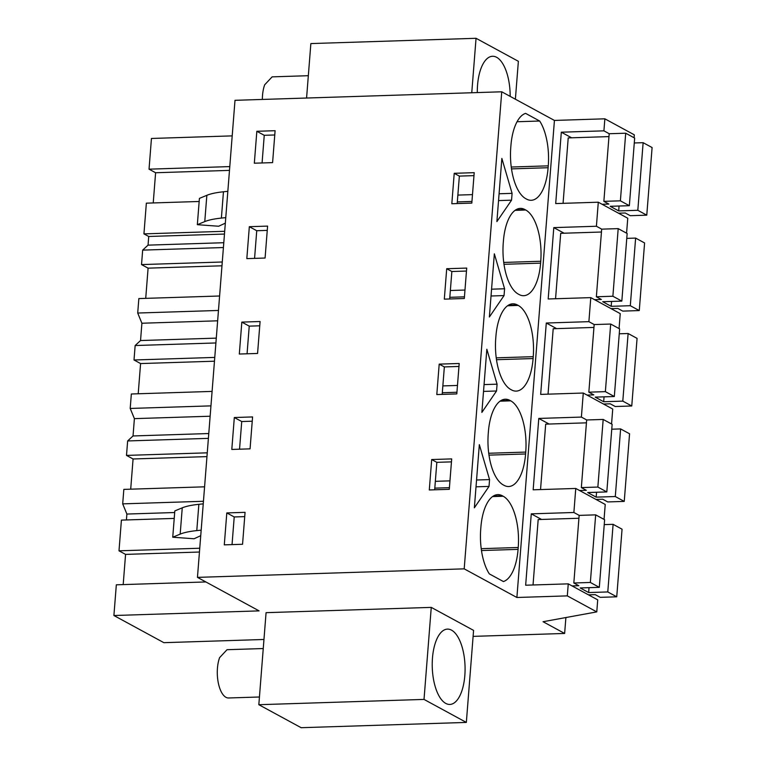<?xml version="1.0" encoding="UTF-8"?>
<svg xmlns="http://www.w3.org/2000/svg" width="766" height="766" viewBox="0 0 766 766"><rect width="100%" height="100%" fill="white"/><g stroke="black" fill="none" stroke-linecap="round" stroke-linejoin="round"><path stroke-width="1.15" d="M263.964 639.476L163.867 642.674L113.904 615.519L259.1 610.885L197.456 577.373L464.196 568.851L516.887 597.49L567.309 595.881L596.771 611.89L543.065 621.724L564.638 633.453L473.11 636.374M258.831 704.701L266.07 612.666L431.258 607.39L473.58 630.389L466.341 722.424L424.019 699.415L258.831 704.701L301.143 727.7L466.341 722.424M567.309 595.881L568.257 583.855L597.719 599.864L596.771 611.89M541.581 519.453L531.278 513.852L573.878 512.483L575.764 488.449L605.226 504.459L604.048 519.415M549.088 424.038L538.785 418.437L533.165 489.809L575.764 488.449M538.785 418.437L581.384 417.077L583.28 393.035L612.733 409.044L611.555 424M556.604 328.624L546.292 323.022L540.672 394.394L583.28 393.035M546.292 323.022L588.891 321.663L590.787 297.62L620.24 313.629L619.072 328.585M564.111 233.218L553.799 227.617L548.188 298.979L590.787 297.62M553.799 227.617L596.408 226.248L598.294 202.214L627.756 218.224L626.578 233.18M571.618 137.803L561.315 132.202L555.695 203.574L598.294 202.214M561.315 132.202L603.914 130.842L604.862 118.816L634.315 134.835L634.085 137.765M516.887 597.49L554.431 120.434L604.862 118.816M531.278 513.852L525.658 585.214L568.257 583.855M464.196 568.851L501.74 91.796L554.431 120.434M481.22 548.676L518.228 547.489L518.075 549.366A42.513 18.499 88.2 0 1 503.415 581.547L489.34 573.897A42.513 18.499 88.2 0 1 480.732 529.076L480.885 527.2A42.513 18.499 88.2 0 1 497.785 494.625A42.513 18.499 88.2 0 1 502.391 495.793L503.224 496.253L492.519 496.588M518.228 547.489A42.513 18.499 88.2 0 0 503.224 496.253M511.822 196.766L511.554 200.175L496.895 221.575L501.864 158.418L512.09 193.358L511.822 196.766M504.047 295.58L489.378 316.99L494.348 253.833L504.583 288.772L504.047 295.58L491.035 296.002M496.234 357.846L533.241 356.669L533.098 358.545A42.513 18.499 88.2 0 1 516.198 391.11A42.513 18.499 88.2 0 1 511.592 389.942L510.759 389.492A42.513 18.499 88.2 0 1 495.755 338.246L495.899 336.37A42.513 18.499 88.2 0 1 512.799 303.805A42.513 18.499 88.2 0 1 517.414 304.973L518.237 305.423L507.542 305.768M533.241 356.669A42.513 18.499 88.2 0 0 518.237 305.423M496.54 390.995L481.871 412.405L486.841 349.239L497.077 384.178L496.54 390.995L483.528 391.407M488.727 453.261L525.735 452.084L525.591 453.96A42.513 18.499 88.2 0 1 508.691 486.525A42.513 18.499 88.2 0 1 504.076 485.357L503.252 484.907A42.513 18.499 88.2 0 1 488.248 433.661L488.392 431.785A42.513 18.499 88.2 0 1 505.292 399.22A42.513 18.499 88.2 0 1 509.897 400.388L510.731 400.838L500.035 401.183M525.735 452.084A42.513 18.499 88.2 0 0 510.731 400.838M540.748 261.254A42.513 18.499 88.2 0 0 525.754 210.018L524.921 209.558A42.513 18.499 88.2 0 0 520.305 208.39A42.513 18.499 88.2 0 0 503.415 240.964L503.262 242.841A42.513 18.499 88.2 0 0 518.266 294.077L519.099 294.537A42.513 18.499 88.2 0 0 523.705 295.705A42.513 18.499 88.2 0 0 540.605 263.131L540.748 261.254L503.75 262.441M479.334 444.653L489.56 479.593L489.024 486.41L474.365 507.81L479.334 444.653M511.257 167.026L548.264 165.849L548.111 167.725A42.513 18.499 88.2 0 1 531.221 200.29A42.513 18.499 88.2 0 1 526.606 199.122L525.773 198.672A42.513 18.499 88.2 0 1 510.769 147.426L510.922 145.55A42.513 18.499 88.2 0 1 525.581 113.368L539.666 121.018L517.04 121.746M548.264 165.849A42.513 18.499 88.2 0 0 539.666 121.018M197.456 577.373L234.999 100.317L501.74 91.796M226.803 512.923L245.063 512.339L242.554 544.272L224.294 544.856L226.803 512.923L234.214 516.954L232.041 544.607M473.015 187.881L471.818 203.095L451.825 203.737L454.219 173.308L474.211 172.666L473.015 187.881M466.705 268.081L464.311 298.51L444.309 299.142L446.712 268.722L466.705 268.081M241.826 322.103L260.086 321.519L257.567 353.452L239.318 354.036L241.826 322.103L249.237 326.134L247.064 353.787M437.999 379.342L439.196 364.128L459.198 363.486L456.804 393.916L436.802 394.557L437.999 379.342M234.319 417.518L252.579 416.934L250.061 448.857L231.801 449.441L234.319 417.518L241.73 421.539L239.547 449.192M431.689 459.543L451.691 458.901L449.288 489.33L429.295 489.972L431.689 459.543L436.831 462.338L451.452 461.869M249.333 226.688L267.593 226.104L265.084 258.037L246.824 258.621L249.333 226.688L256.744 230.719L254.571 258.372M256.84 131.283L254.331 163.206L272.591 162.622L275.099 130.699L256.84 131.283L264.251 135.304L274.764 134.969M113.904 615.519L116.327 584.812L205.872 581.949M123.192 584.592L125.567 554.393L199.447 552.027M174.227 518.419L121.411 520.114L118.998 550.821L125.567 554.393M174.686 512.521L126.888 514.053L126.419 519.951M126.888 514.053L122.694 503.865L123.833 489.397L204.579 486.822M130.699 489.177L133.073 458.978L206.954 456.613M208.39 438.363L127.644 440.948L126.505 455.406L133.073 458.978M127.644 440.948L133.025 435.959L133.715 427.304L134.395 418.638L130.201 408.45L131.34 393.992L212.086 391.407M138.206 393.772L140.59 363.563L214.461 361.207M215.907 342.957L135.151 345.533L134.012 359.991L140.59 363.563M135.151 345.533L140.542 340.544L141.901 323.233L137.708 313.035L138.847 298.577L219.593 296.002M145.722 298.357L148.097 268.157L221.977 265.792M223.413 247.542L142.667 250.118L141.528 264.586L148.097 268.157M142.667 250.118L148.049 245.139L148.728 236.474L224.476 234.061M224.687 231.294L143.941 233.879L148.728 236.474M143.941 233.879L146.354 203.162L199.17 201.477M153.229 202.952L155.603 172.743L229.484 170.387M232.203 135.879L151.448 138.464L149.035 169.171L155.603 172.743M564.638 633.453L565.892 617.54M431.258 607.39L424.019 699.415M433.068 676.627A37.678 16.402 -91.8 0 1 447.449 629.116A37.678 16.402 -91.8 0 1 464.234 656.941A37.678 16.402 -91.8 0 1 449.853 704.442A37.678 16.402 -91.8 0 1 433.068 676.627M573.878 512.483L579.211 515.384M581.384 417.077L586.718 419.969M588.891 321.663L594.225 324.564M596.408 226.248L601.731 229.149M603.914 130.842L609.238 133.734M512.09 193.358L499.078 193.769M472.488 194.621L457.867 195.091M511.554 200.175L498.542 200.587M471.952 201.439L457.331 201.908M457.197 203.565L459.361 176.103L473.982 175.634M464.445 296.844L449.824 297.313M449.69 298.97L451.854 271.518L466.475 271.049M504.583 288.772L491.571 289.184M464.981 290.036L450.36 290.505M456.929 392.259L442.317 392.728M442.183 394.385L444.347 366.924L458.958 366.454M497.077 384.178L484.064 384.599M457.465 385.451L442.853 385.911M489.56 479.593L476.548 480.004M449.958 480.856L435.337 481.326M489.024 486.41L476.012 486.822M449.422 487.674L434.801 488.143M434.676 489.8L436.831 462.338M244.727 516.619L234.214 516.954M454.219 173.308L459.361 176.103M446.712 268.722L451.854 271.518M259.751 325.799L249.237 326.134M439.196 364.128L444.347 366.924M252.234 421.204L241.73 421.539M267.257 230.384L256.744 230.719M262.077 162.957L264.251 135.304M118.998 550.821L199.744 548.236M149.035 169.171L229.781 166.595M223.787 242.717L148.049 245.139M141.528 264.586L222.274 262.001M218.463 310.46L137.708 313.035M217.649 320.81L141.901 323.233M216.28 338.132L140.542 340.544M134.012 359.991L214.767 357.416M210.947 405.875L130.201 408.45M210.133 416.225L134.395 418.638M208.773 433.537L133.025 435.959M126.505 455.406L207.251 452.83M203.44 501.28L122.694 503.865M225.328 223.155L218.664 226.238L197.341 224.687L204.771 221.594C208.639 220.005 214.183 218.837 221.384 218.08L225.769 217.621M197.341 224.687L199.409 198.394L206.849 195.301C210.707 193.712 216.251 192.534 223.452 191.778L227.837 191.328M200.73 535.683L194.076 538.766L172.743 537.215L180.182 534.122A57.967 12.888 -175.5 0 1 196.785 530.608L201.171 530.158M196.785 530.608L198.863 504.315L203.239 503.856M172.743 537.215L174.811 510.922L182.251 507.829L180.182 534.122M198.863 504.315C191.644 505.062 186.109 506.24 182.251 507.829M515.384 99.207L518.371 61.299L476.05 38.3L471.76 92.753M477.304 92.571A37.678 16.402 -91.8 0 1 480.914 68.662A37.678 16.402 -91.8 0 1 492.528 56.272A37.678 16.402 -91.8 0 1 510.175 96.372M306.572 98.029L310.862 43.576L476.05 38.3M259.435 696.993L228.584 697.979A24.158 10.513 -91.8 0 1 218.492 683.789A24.158 10.513 -91.8 0 1 219.603 657.64L227.042 649.702L263.245 648.543M262.365 99.446A24.158 10.513 -91.8 0 1 264.682 84.796L272.131 76.859L308.334 75.7M590.347 582.466L599.309 587.34L604.623 519.721L595.67 514.857L590.347 582.466L573.83 583.003L578.809 585.703L572.058 585.923M588.489 594.847L595.239 594.636L600.218 597.346L616.735 596.81L622.059 529.201L613.106 524.327L607.783 591.946L616.735 596.81M599.309 587.34L580.178 587.953L588.652 592.558L607.783 591.946M573.83 583.003L579.153 515.384L595.67 514.857M533.031 584.985L538.182 519.559L578.924 518.256M588.652 592.558L589.035 587.666M604.24 524.614L613.106 524.327M597.863 487.061L606.816 491.925L612.139 424.316L603.177 419.442L597.863 487.061L581.337 487.588L586.316 490.297L579.565 490.508M595.996 499.442L602.746 499.221L607.725 501.931L624.242 501.404L629.566 433.786L620.613 428.922L615.29 496.531L624.242 501.404M606.816 491.925L587.685 492.538L596.159 497.144L615.29 496.531M581.337 487.588L586.66 419.969L603.177 419.442M540.537 489.57L545.689 424.144L586.43 422.842M596.159 497.144L596.551 492.26M611.747 429.199L620.613 428.922M605.37 391.646L614.322 396.52L619.646 328.901L610.684 324.037L605.37 391.646L588.843 392.173L593.822 394.883L587.072 395.093M603.503 404.027L610.253 403.816L615.232 406.516L631.758 405.99L637.073 338.38L628.12 333.507L622.796 401.125L631.758 405.99M614.322 396.52L595.192 397.123L603.675 401.738L622.796 401.125M588.843 392.173L594.167 324.564L610.684 324.037M548.044 394.155L553.196 328.738L593.947 327.436M603.675 401.738L604.058 396.845M619.263 333.794L628.12 333.507M612.877 296.241L621.829 301.105L627.153 233.486L618.2 228.622L612.877 296.241L596.36 296.768L601.339 299.468L594.588 299.688M611.019 308.621L617.769 308.401L622.748 311.111L639.265 310.575L644.589 242.966L635.627 238.092L630.303 305.711L639.265 310.575M621.829 301.105L602.708 301.718L611.182 306.323L630.303 305.711M596.36 296.768L601.674 229.149L618.2 228.622M555.561 298.75L560.702 233.324L601.454 232.021M611.182 306.323L611.565 301.431M626.77 238.379L635.627 238.092M620.383 200.826L629.346 205.69L634.66 138.081L625.707 133.207L620.383 200.826L603.867 201.353L608.846 204.062L602.095 204.273M618.526 213.207L625.276 212.986L630.255 215.696L646.772 215.169L652.096 147.551L643.134 142.687L637.819 210.296L646.772 215.169M629.346 205.69L610.215 206.303L618.689 210.909L637.819 210.296M603.867 201.353L609.19 133.734L625.707 133.207M563.067 203.335L568.219 137.909L608.96 136.607M618.689 210.909L619.072 206.025M634.277 142.964L643.134 142.687M493.256 496.09L502.391 495.793M518.075 549.366L481.479 550.543M508.279 305.27L517.414 304.973M533.098 358.545L496.492 359.714M500.763 400.675L509.897 400.388M525.591 453.96L488.986 455.128M515.049 210.353L525.754 210.018M540.605 263.131L504.009 264.308M515.786 209.855L524.921 209.558M548.111 167.725L511.516 168.893M221.384 218.08L223.452 191.778M204.771 221.594L206.849 195.301"/></g></svg>
